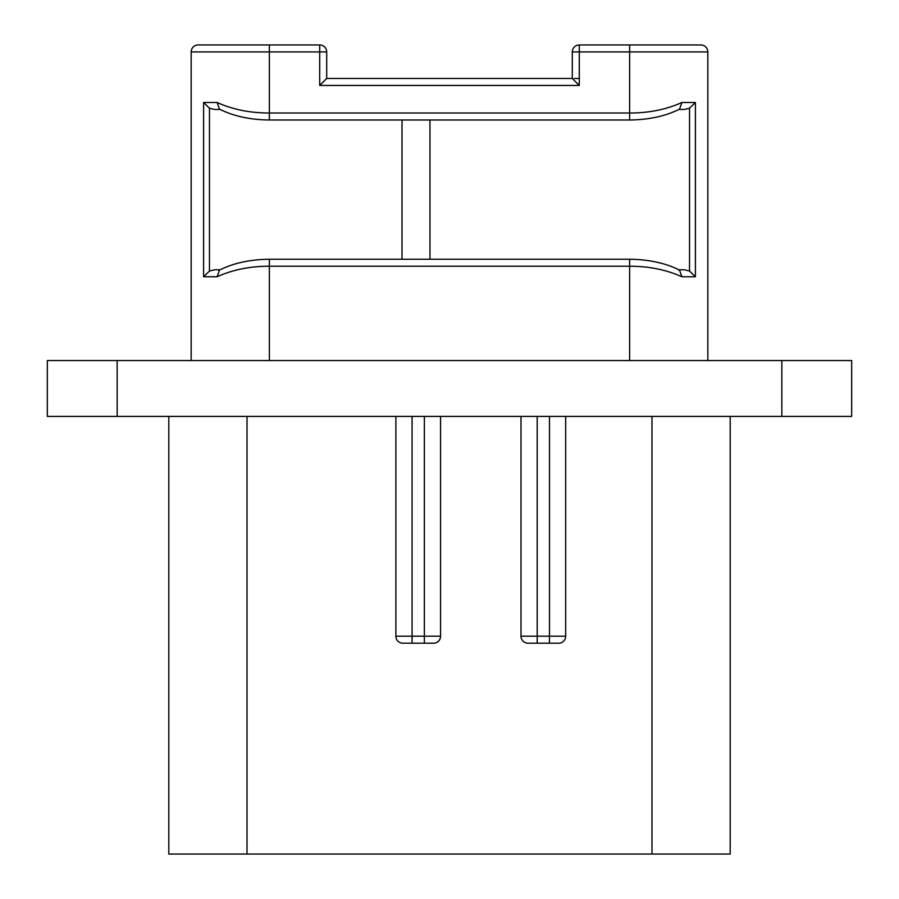 <?xml version="1.0" encoding="UTF-8"?>
<svg xmlns="http://www.w3.org/2000/svg" width="899" height="899" viewBox="0 0 899 899"><rect width="100%" height="100%" fill="white"/><g stroke="black" fill="none" stroke-linecap="round" stroke-linejoin="round"><path stroke-width="1.35" d="M781.849 360.544L851.679 360.544L851.679 416.406L47.321 416.406L47.321 360.544L781.849 360.544L781.849 416.406M565.685 416.406L565.685 636.2L565.685 416.406M440.566 416.406L440.566 636.2L440.566 416.406M730.19 416.406L730.19 854.05L168.81 854.05L168.81 416.406M433.576 643.19A6.978 6.978 0 0 0 440.566 636.2A6.978 6.978 0 0 1 433.576 643.19L402.853 643.19A6.978 6.978 0 0 1 395.875 636.2L395.875 416.406M527.983 643.19A6.978 6.978 0 0 1 520.993 636.2A6.978 6.978 0 0 0 527.983 643.19L558.706 643.19A6.978 6.978 0 0 0 565.685 636.2L549.48 636.2L549.48 416.406M549.48 643.19L549.48 636.2L520.993 636.2L520.993 416.406M579.293 78.46L574.349 78.46M326.697 78.46L572.303 78.46L579.293 85.45L319.707 85.45L326.697 78.46L326.697 51.928A6.978 6.978 0 0 0 319.707 44.95L319.707 51.928L326.697 51.928M319.707 44.95L198.14 44.95A6.978 6.978 0 0 0 191.161 51.928L191.161 360.544M579.293 44.95A6.978 6.978 0 0 0 572.303 51.928L579.293 51.928L579.293 44.95L700.86 44.95A6.978 6.978 0 0 1 707.839 51.928L707.839 360.544M678.183 269.779L679.543 270.105L681.903 276.757C666.249 269.722 648.831 266.216 629.637 266.228L629.637 360.544M579.293 85.45L579.293 51.928L629.637 51.928L629.637 113.016C648.842 113.027 666.26 109.521 681.903 102.486L695.399 102.486L695.399 276.757L681.903 276.757M191.161 51.928L269.363 51.928L269.363 119.994C250.102 119.781 233.47 116.162 219.457 109.139L217.097 102.486C232.751 109.521 250.18 113.038 269.363 113.016L629.637 113.016L629.637 119.994C648.898 119.781 665.53 116.162 679.543 109.139L681.903 102.486M679.543 270.105C665.53 263.081 648.898 259.463 629.637 259.249L629.637 266.228L269.363 266.228C250.18 266.205 232.762 269.722 217.097 276.757L203.601 276.757L203.601 102.486L217.097 102.486M214.591 109.464L220.098 109.464L214.591 109.464L209.467 108.206L203.601 102.486M402.022 119.994L402.022 259.249M429.947 119.994L429.947 259.249M678.902 109.464L684.409 109.464L678.902 109.464M695.399 102.486L689.533 108.206L684.409 109.464M684.409 269.779L678.902 269.779L684.409 269.779L689.533 271.037L695.399 276.757M269.363 360.544L269.363 259.249C250.102 259.463 233.47 263.081 219.457 270.105L217.097 276.757M220.109 269.779L214.591 269.779L220.109 269.779M203.601 276.757L209.467 271.037L214.591 269.779M707.839 51.928L629.637 51.928L629.637 44.95L700.86 44.95M117.151 416.406L117.151 360.544M651.989 854.05L651.989 416.406M247.011 854.05L247.011 416.406M537.197 643.19L537.197 416.406M424.362 643.19L424.362 416.406M440.566 636.2L412.079 636.2L412.079 416.406M402.853 643.19A6.978 6.978 0 0 1 395.875 636.2L412.079 636.2L412.079 643.19M319.707 85.45L319.707 51.928L269.363 51.928L269.363 44.95M689.533 108.206L689.533 271.037M209.467 271.037L209.467 108.206M572.303 51.928L572.303 78.46M629.637 259.249L269.363 259.249M269.363 119.994L629.637 119.994"/></g></svg>
